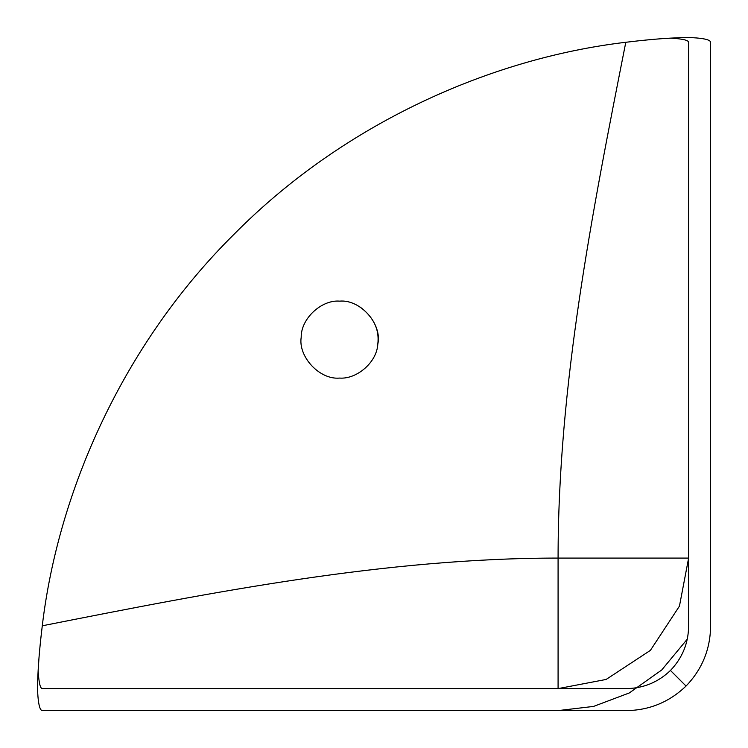 <?xml version="1.0" encoding="UTF-8"?>
<svg xmlns="http://www.w3.org/2000/svg" width="748" height="748" viewBox="0 0 748 748"><rect width="100%" height="100%" fill="white"/><g stroke="black" fill="none" stroke-linecap="round" stroke-linejoin="round"><path stroke-width="1.12" d="M301.248 336.591L301.201 337.255C298.041 356.637 319.527 379.965 339.601 378.077C356.749 379.414 376.899 362.331 377.805 344.145C379.526 329.606 373.682 317.274 360.302 307.166M339.601 378.077C356.749 379.414 376.899 362.331 377.805 344.145C382.359 324.361 360.667 299.163 339.601 301.135C321.575 299.611 300.883 318.592 301.201 337.255M344.239 710.6L339.601 710.6M280.519 710.6L398.693 710.6M37.494 683.579L37.4 686.047C37.867 702.204 39.494 710.394 42.281 710.6L625.795 710.6C649.012 710.441 669.095 702.25 686.047 686.047C702.204 669.217 710.394 649.133 710.6 625.795L710.6 42.281C710.441 39.504 702.25 37.877 686.047 37.4L666.468 38.391M651.471 39.532L644.888 40.149M687.225 639.222L661.746 669.956L629.339 692.929L593.557 706.421L558.083 710.6M625.795 42.281C489.547 58.409 342.715 124.327 234.161 234.161C124.327 342.715 58.409 489.547 42.281 625.795C214.218 591.78 386.146 558.083 558.083 558.083C558.083 386.146 591.78 214.218 625.795 42.281C643 40.196 657.885 38.812 670.46 38.139C682.41 38.803 688.459 40.186 688.618 42.281L688.618 625.795C688.497 643 682.438 657.885 670.46 670.46C657.969 682.41 643.084 688.459 625.795 688.618L42.281 688.618C40.196 688.497 38.812 682.438 38.139 670.46C38.803 657.969 40.186 643.084 42.281 625.795L40.672 639.652M39.672 649.928L39.513 651.732M39.364 653.462L39.223 655.117M38.877 659.484L37.783 677.005M558.083 688.618L606.132 679.446L650.386 650.386L679.446 606.132L688.618 558.083L558.083 558.083L558.083 688.618M686.047 37.4L670.46 38.139M686.047 686.047L670.46 670.46M37.4 686.047L38.139 670.46"/></g></svg>
